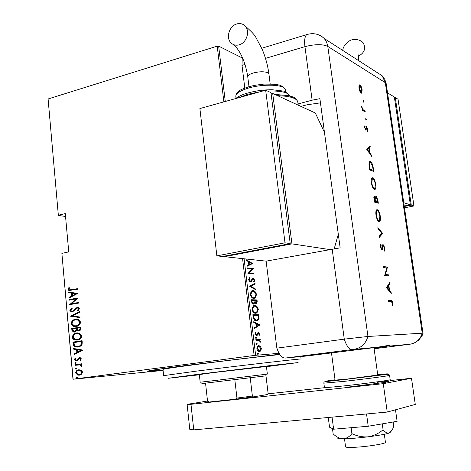 <?xml version="1.0" encoding="UTF-8"?>
<svg xmlns="http://www.w3.org/2000/svg" width="471" height="471" viewBox="0 0 471 471"><rect width="100%" height="100%" fill="white"/><g stroke="black" fill="none" stroke-linecap="round" stroke-linejoin="round"><path stroke-width="0.71" d="M163.054 370.135C150.885 371.331 145.904 371.619 148.106 371.001C151.527 370.188 164.42 368.31 186.787 365.378L279.674 354.227M163.09 370.442L72.976 379.237L61.884 253.357L73.123 379.196L254.134 355.481L242.577 258.62M260.386 346.256L261.364 348.369L260.91 350.589L259.462 351.49C258.332 351.713 257.46 350.783 256.848 348.699L258.02 345.785L258.75 345.579L260.386 346.256L259.745 346.338L260.192 346.897M255.841 339.626L260.204 339.391L260.28 340.044L259.645 340.08L260.534 341.516L260.463 342.17L258.909 340.256L255.918 340.286L255.841 339.626M259.627 334.004L259.191 335.505L258.762 335.064L259.097 334.004L258.214 333.303L257.201 335.328L256.56 335.623L255.088 334.021L255.488 332.373L255.953 332.809L255.629 333.98L256.454 334.969L257.89 332.709L258.314 332.591L259.627 334.004L259.103 334.074M253.133 317.065L252.85 314.716L258.815 314.699L259.074 318.579L257.814 320.551L256.518 320.881C254.988 321.21 253.857 319.939 253.133 317.065M251.055 299.744L257.025 299.903L257.195 301.305L256.613 303.418L256.006 303.565L254.64 302.712L253.934 304.001L253.292 304.16L251.296 301.752L251.055 299.744M249.424 286.132L255.017 283.259L255.099 283.954L250.596 286.274L255.724 289.112L255.806 289.812L249.424 286.132M247.316 268.564L247.24 267.922L253.227 268.458L249.118 273.009L253.822 273.386L253.898 274.022L247.917 273.551L252.038 268.982L247.316 268.564M244.084 258.779L255.629 355.311L279.097 353.309M48.095 98.975L58.357 215.453L48.095 98.975L217.219 46.146L218.65 46.129L242.106 57.886M218.65 46.129L225.273 101.477M252.633 263.536L247.045 266.315L246.963 265.615L248.776 264.773L248.4 261.664L246.339 260.434L246.256 259.739L252.633 263.536L252.026 263.813L252.65 263.695M248.511 279.809L249.559 277.66L249.942 278.308L249.135 279.868L250.331 281.381L252.603 278.532L253.204 278.39L254.799 280.245L254.028 282.094L253.592 281.47L254.187 280.127L253.31 279.032L252.933 279.12L251.067 281.852L250.395 282.023L248.511 279.809M252.927 290.636C254.458 290.495 255.665 291.808 256.53 294.569L255.2 298.055L253.887 298.373C252.344 298.537 251.137 297.213 250.26 294.393L251.62 290.937L252.927 290.636L252.297 290.742L255.152 292.579M254.711 305.479C256.248 305.29 257.449 306.58 258.32 309.335L256.925 312.932L255.676 313.25C254.14 313.462 252.927 312.161 252.056 309.353L253.475 305.785L254.711 305.479L254.081 305.579L257.066 307.563M260.045 324.872L254.499 328.458L254.417 327.745L256.212 326.638L255.83 323.465L253.781 322.458L253.692 321.746L260.045 324.872L259.433 325.131L260.069 325.037M255.965 337.136L256.548 337.772L256.124 338.455L255.547 337.819L255.965 337.136M256.695 343.224L257.278 343.848L256.854 344.537L256.277 343.912L256.695 343.224M257.884 353.115L258.461 353.733L258.043 354.433L257.46 353.815L257.884 353.115M58.357 215.453L65.546 216.466M81.253 370.182L82.549 372.025L81.624 374.162L79.299 375.193L77.821 375.146L75.607 372.961C75.972 370.965 77.044 369.912 78.81 369.794L81.253 370.182M74.989 364.719L81.683 363.783L81.736 364.377L80.747 364.519L81.978 365.72L81.801 366.344L81.053 366.102L80.135 364.884L75.042 365.313L74.989 364.719L81.683 363.806M81.348 358.808L80.517 360.303L79.905 359.962L80.523 358.908L79.558 358.319L77.485 360.486L76.473 360.88L75.59 360.851L74.412 359.644L75.183 358.042L75.837 358.36L75.23 359.508L75.955 360.268L77.009 360.021L78.457 358.107L79.469 357.725L80.341 357.754L81.348 358.808M73.146 344.23L72.958 342.099L82.084 340.692L82.213 342.087L82.084 344.33L81.448 345.384L79.94 346.473L77.903 347.068L75.442 346.997L73.87 346.156L73.182 344.542L73.57 344.213L73.382 342.081L72.958 342.099M71.733 328.493L80.835 327.009L80.953 328.311C80.894 329.847 80.2 330.671 78.881 330.789L76.873 330.336L74.665 332.067L73.358 332.014L71.898 330.318L71.733 328.493L80.841 327.068M70.621 316.123L79.428 311.619L79.487 312.261L72.369 315.9L79.923 317.03L79.982 317.678L70.621 316.123L79.446 311.826M69.19 300.145L69.137 299.562L78.18 297.919L71.451 303.754L78.592 302.476L78.651 303.065L69.596 304.678L76.29 298.855L69.19 300.145M71.321 289.8L77.332 288.676L77.385 289.259L68.872 290.519L67.989 289.418L68.878 287.593L69.602 287.816L68.913 289.288L69.467 289.918L77.344 288.764M61.884 253.357L68.748 251.903L65.281 213.575L58.475 215.188M223.872 101.866L217.219 46.146M77.762 293.368L69.002 298.102L68.949 297.46L71.745 295.994L71.492 293.15L68.525 292.75L68.466 292.114L77.762 293.368M69.879 310.424L71.663 308.04L72.175 308.529L70.803 310.277L71.645 311.284L72.452 311.331L73.317 310.937L75.784 308.146L77.132 307.522L78.374 307.587L79.411 308.782L78.027 310.813L77.415 310.354L78.469 308.87L77.85 308.134L77.226 308.105L72.493 311.92L71.186 311.855L69.879 310.424L70.303 310.424L71.833 308.199M75.466 319.338L78.245 319.479L80.618 322.034C80.07 324.766 78.58 326.226 76.155 326.421L73.558 326.315L71.068 323.677C71.616 321.004 73.082 319.556 75.466 319.338L76.744 319.244M76.702 332.944L79.364 333.074L81.866 335.693C81.318 338.431 79.823 339.885 77.391 340.062L73.923 339.567L72.846 338.696L72.287 337.26C72.834 334.581 74.306 333.144 76.702 332.944L77.803 332.856M82.943 350.094L74.077 354.581L74.018 353.927L76.855 352.543L76.59 349.647L73.588 349.129L73.529 348.481L82.943 350.094M75.431 362.387L76.243 362.876L75.537 363.583L74.724 363.094L75.566 362.376M75.925 367.916L76.744 368.41L76.037 369.111L75.219 368.616L76.025 367.91M76.732 376.9L77.55 377.401L76.526 378.095L76.025 377.601L76.732 376.9M255.629 355.311L254.134 355.481M69.673 290.619L67.989 289.418M68.413 289.43L69.219 287.699M70.079 289.983L71.739 289.818M69.408 297.89L68.949 297.46M69.372 297.472L71.745 295.994M72.169 296.006L71.916 293.162L71.492 293.15M71.916 293.162L68.525 292.75M68.949 292.762L68.896 292.173M72.646 295.529L76.443 293.774L72.446 293.28L72.646 295.529L76.019 293.763L72.446 293.28M76.443 293.774L76.019 293.763M69.602 300.068L69.561 299.568L69.137 299.562M69.561 299.568L78.186 298.002M78.604 302.559L71.451 303.754M70.014 304.607L69.584 304.549M70.008 304.554L76.29 298.855M72.875 311.331L73.317 310.937M73.741 310.937L76.208 308.146L75.784 308.146M76.208 308.146L77.132 307.522M77.556 307.528L77.892 307.486M78.233 310.654L77.415 310.354M77.839 310.36L78.887 308.87L78.469 308.87M78.887 308.87L77.715 308.099M72.157 311.961L70.303 310.424M79.976 317.607L70.638 316.271M75.389 326.509L73.982 326.303L71.068 323.677M71.492 323.671C72.039 320.998 73.505 319.55 75.89 319.332M75.548 325.897L76.526 325.82C78.474 325.644 79.67 324.437 80.105 322.217L78.098 320.021L76.59 319.85M76.102 325.832C78.056 325.649 79.252 324.448 79.681 322.217L77.674 320.027L75.525 319.927C73.594 320.115 72.41 321.304 71.992 323.5L74.006 325.738L76.526 325.82M80.105 322.217L79.681 322.217M78.622 330.825L76.873 330.336M74.412 332.102L71.898 330.318M72.322 330.312L72.157 328.487M74.577 331.478L76.555 330.036L76.514 328.375L72.717 328.935L73.853 331.437L74.612 331.478L76.131 330.041L76.09 328.381M78.757 330.206L79.234 330.189L80.447 328.558L80.37 327.745L77.026 328.234L78.033 330.159L78.81 330.2L80.023 328.57L79.952 327.757M80.447 328.558L80.023 328.57M79.234 330.189L78.81 330.2M76.555 330.036L76.131 330.041M75.036 331.466L74.612 331.478M76.802 340.127L74.112 339.42L73.099 338.437L72.711 337.248L72.287 337.26M72.711 337.248C73.258 334.569 74.73 333.127 77.126 332.932M76.908 339.514L77.762 339.45C79.717 339.285 80.918 338.09 81.353 335.858L79.24 333.615L77.691 333.468M77.338 339.467C79.299 339.303 80.494 338.107 80.93 335.876L78.822 333.627L76.761 333.539C74.818 333.709 73.635 334.893 73.211 337.089L75.348 339.385L77.762 339.45M81.353 335.858L80.93 335.876M73.382 342.081L82.089 340.739M77.315 347.139L74.495 346.32L73.57 344.213M77.456 346.521L79.664 346.073L81.136 344.99L81.601 344.089L81.618 341.416L73.941 342.552L74.424 345.296L75.972 346.421L77.85 346.473L79.776 345.82L80.906 344.737L81.2 341.434M81.601 344.089L81.183 344.107M78.274 346.45L77.85 346.473M74.483 354.38L74.442 353.904L74.018 353.927M74.442 353.904L76.855 352.543M77.279 352.52L77.014 349.623L76.59 349.647M77.014 349.623L73.588 349.129M74.012 349.105L73.965 348.558M77.762 352.102L81.601 350.412L77.556 349.812L77.762 352.102L81.177 350.436L77.556 349.812M81.601 350.412L81.177 350.436M80.688 360.138L79.905 359.962M80.329 359.932L80.947 358.878L80.523 358.908M80.947 358.878L79.717 358.307M76.49 360.874L74.412 359.644M74.836 359.614L75.437 358.166M76.808 360.256L77.432 359.991L77.009 360.021M77.432 359.991L78.051 359.108L77.627 359.132M78.051 359.108L78.881 358.084L78.457 358.107M78.881 358.084L79.469 357.725M75.684 363.547L74.724 363.094M75.148 363.059L75.713 362.387M81.877 366.202L81.053 366.102M81.477 366.067L81.565 365.696L81.142 365.732M81.565 365.696L80.559 364.854L79.593 364.807M80.017 364.772L78.987 364.813M75.466 365.255L75.413 364.684M76.196 369.076L75.219 368.616M75.643 368.581L76.196 367.916M79.305 375.193L78.245 375.104L76.031 372.92L75.607 372.961M76.031 372.92C76.396 370.93 77.468 369.876 79.234 369.759L78.81 369.794M79.44 374.575L81.489 373.691L82.148 372.096L80.429 370.394L79.281 370.359M79.24 374.598L81.065 373.727L81.724 372.131L80.005 370.43L78.857 370.394C77.509 370.489 76.696 371.307 76.432 372.849L78.139 374.557L79.664 374.557M82.148 372.096L81.724 372.131M77.02 378.066L76.025 377.601M76.449 377.559L76.985 376.9M252.026 263.813L247.028 266.144M246.321 260.269L252.003 263.654M249.347 264.502L251.496 263.507L249.053 262.053L249.347 264.502L248.753 264.614M248.458 262.159L249.053 262.053M247.257 268.093L253.227 268.458M252.597 268.57L253.239 268.594M252.615 268.705L248.488 273.121L249.118 273.009M248.488 273.121L253.822 273.386M253.192 273.492L253.251 273.969M249.082 278.031L249.312 278.42L249.942 278.308M249.312 278.42L248.494 279.633M248.535 279.968L249.135 279.868M249.035 281.158L250.331 281.381M249.695 281.493L250.001 281.44M252.709 278.479L253.204 278.39M252.644 278.508L253.739 279.221M254.199 280.351L254.799 280.245M254.187 280.498L253.804 281.77M252.75 279.15L251.967 279.574L252.597 279.462M251.967 279.574L251.49 280.522L252.12 280.41M251.49 280.522L250.331 282.017M254.411 283.571L254.47 284.066L255.099 283.954M254.47 284.066L250.596 286.274M249.966 286.386L255.094 289.218L255.724 289.112M255.941 294.669L256.53 294.569M255.941 295.441L254.087 298.367M251.055 296.595L253.174 297.831L253.893 297.725M252.268 291.384L251.355 291.62L250.225 293.645M253.81 297.725L254.835 297.478L255.93 294.581C255.235 292.279 254.263 291.178 253.004 291.278L251.985 291.514L250.878 294.393C251.567 296.742 252.544 297.855 253.81 297.725L253.174 297.831M250.272 294.493L250.878 294.393M251.072 299.862L257.025 299.903M256.395 300.003L256.459 300.527M254.687 302.776L256.265 302.841L256.607 301.411L257.195 301.305M256.613 302.258L255.9 303.56M254.034 302.806L254.64 302.712M253.981 302.941L253.198 304.154M251.708 303.077L252.856 303.571M254.11 301.634L254.617 302.712M256.607 301.411L256.501 300.527L254.593 300.48L255.918 302.924M254.052 301.016L254.646 300.916M253.999 300.575L254.593 300.48M254.034 300.898L253.981 300.463L251.755 300.41L251.867 301.369L253.215 303.512L254.128 302.252L254.034 300.898M252.58 303.612L253.215 303.512M251.261 301.464L251.867 301.369M251.149 300.504L251.755 300.41M257.725 309.429L258.32 309.335M257.725 310.283L256.289 313.027L255.782 313.244M252.686 311.284L254.964 312.697L256.571 312.35L257.719 309.365C257.025 307.068 256.047 305.985 254.793 306.126L253.816 306.362L252.668 309.329C253.357 311.678 254.334 312.768 255.6 312.603L254.964 312.697M254.128 306.227L253.18 306.462L252.02 308.499M252.062 309.423L252.668 309.329M252.862 314.816L258.815 314.699M258.185 314.799L258.249 315.346M258.402 316.3L258.997 316.206M258.485 317.966L258.438 318.679L259.074 318.579M258.438 318.679L256.63 320.875M255.806 320.327L257.437 319.98L258.467 318.202L258.291 315.346L253.551 315.37L254.069 318.425L256.442 320.233L255.806 320.327L253.439 318.549M252.939 315.464L253.551 315.37M253.433 318.52L254.069 318.425M259.433 325.131L254.464 328.181M253.745 322.182L259.409 324.966M256.789 326.291L258.92 324.984L256.483 323.783L256.789 326.291L256.183 326.379M255.883 323.877L256.483 323.783M258.944 334.757L258.82 335.122M257.908 333.35L258.344 333.256M257.778 333.333L257.407 333.545L258.043 333.45M257.407 333.545L256.565 335.417L257.201 335.328M255.229 332.826L255.953 332.809M255.311 332.903L255.105 333.268M255.094 334.057L255.629 333.98M255.364 334.869L256.454 334.969M257.908 332.697L258.773 333.38M255.641 337.342L255.906 337.86L256.548 337.772M255.906 337.86L255.812 338.337M255.847 339.679L260.204 339.391M259.562 339.479L259.639 340.08L259.003 340.168L259.315 340.427M259.992 341.593L260.534 341.516M256.377 343.424L256.636 343.936L257.278 343.848M256.636 343.936L256.536 344.425M260.834 348.44L261.364 348.369M260.663 349.776L260.269 350.671L260.91 350.589M260.269 350.671L259.238 351.496M258.302 345.661L259.745 346.338M257.396 350.3L258.903 350.895M258.697 346.25L257.637 346.479L256.919 347.315M259.38 350.83L259.927 350.671L260.834 348.405L258.826 346.232L258.279 346.391L257.39 348.658L259.38 350.83L258.738 350.919M256.854 348.728L257.39 348.658M257.566 353.315L257.82 353.815L258.461 353.733M257.82 353.815L257.719 354.322M266.456 366.685L298.119 362.576L269.029 365.732L198.356 374.262L168.041 378.313L199.351 374.792M163.631 375.646L196.272 371.154C239.58 365.661 302.317 358.431 301.104 359.014L300.792 356.565M199.327 374.598L212.963 372.649L266.433 366.491M279.715 354.292L188.559 365.213C162.795 368.605 150.149 370.5 150.62 370.918L163.048 370.059M279.898 354.557C258.673 356.771 221.511 361.175 195.553 364.566C173.499 367.462 162.648 369.087 162.984 369.452L163.625 375.605M199.304 374.374L200.169 382.228L216.689 380.309L267.351 374.098L266.403 366.267M250.236 377.86L252.385 396.07L253.41 396.876L267.363 394.527L268.111 393.45L265.98 375.834L201.853 383.6M205.544 383.217L207.54 401.233L209.277 402.01L235.382 399.202L236.948 398.054L252.385 396.07M234.829 379.744L236.948 398.054M253.41 396.876L235.382 399.202M385.431 442.275L385.449 442.422C385.59 443.6 370.336 446.214 358.025 447.091C349.876 447.656 345.726 447.544 345.567 446.761L344.507 438.789M377.771 375.04L348.21 378.937L335.081 380.132L331.478 352.838M207.523 401.039L187.111 404.348L190.979 404.295L383.27 383.671L411.489 378.254L390.053 380.58M324.501 387.692L267.852 393.838M190.979 404.295L193.746 429.882L387.239 412.054L415.275 404.424L411.489 378.254M193.746 429.882L189.807 429.47L187.111 404.348M383.27 383.671L387.239 412.054M366.55 413.962L368.222 426.249L397.118 421.333L395.487 409.811M368.222 426.249L333.621 429.205L332.043 417.141M333.621 429.205L329.535 427.197L328.269 417.489M391.095 431.654L389.205 433.067L392.461 429.487L393.762 426.361L393.15 422.004M383.082 429.746C378.755 433.497 373.797 435.852 368.204 436.805C378.372 435.504 385.372 434.256 389.205 433.067C387.244 433.467 385.207 432.36 383.082 429.746L382.264 423.859M351.902 433.626C349.388 436.811 346.444 438.542 343.065 438.813C349.523 438.725 357.901 438.054 368.204 436.805C362.535 437.253 357.1 436.193 351.902 433.626L351.113 427.709M337.795 437.942C337.289 438.536 339.043 438.825 343.065 438.813C339.65 438.578 336.347 436.935 333.162 433.891L332.473 428.645M285.302 358.06L306.438 356.023L378.39 347.103L352.108 349.559L285.302 358.06C281.988 358.054 279.173 354.745 276.848 348.146L266.127 261.14L340.15 247.834L319.886 98.68L312.138 100.182L298.049 103.938M374.039 348.252L390.129 345.714C389.511 345.261 385.602 345.726 378.39 347.103M414.792 342.717L418.519 340.298C421.81 336.341 423.299 333.963 422.999 333.168L367.951 336.471L344.277 339.144L276.848 348.146L344.277 339.144C346.544 346.014 349.152 349.488 352.108 349.559M363.571 102.119L363.182 100.311L363.789 101.406L363.571 102.119M366.15 120.117L365.761 118.303L366.361 119.381L366.15 120.117M366.709 149.283L370.1 145.827L370.259 146.899L369.17 147.959L369.888 152.975L371.448 155.206L371.601 156.284L366.709 149.283M374.433 189.507C373.067 188.765 372.055 186.575 371.401 182.931C371.054 180.252 371.254 178.538 372.008 177.791L372.726 177.72C374.092 178.515 375.087 180.717 375.717 184.326C376.064 186.987 375.858 188.688 375.099 189.43L374.433 189.507M379.025 221.641C377.665 221.005 376.659 218.85 376.005 215.182C375.64 212.392 375.858 210.602 376.647 209.825L377.3 209.725C378.655 210.419 379.655 212.58 380.291 216.213C380.645 218.986 380.427 220.758 379.632 221.535L379.025 221.641L379.744 219.963M384.813 247.781L384.43 251.096L384.089 250.095L384.401 247.705L383.253 245.379L382.423 249.412L381.893 249.948L380.533 246.945L380.792 244.007L381.174 244.985L380.968 247.134L381.728 248.912L383.011 244.378L384.813 247.781L384.418 247.852M386.45 287.71L389.688 282.523L389.853 283.642L388.816 285.249L389.564 290.501L391.095 292.338L391.26 293.468L386.45 287.71M386.214 83.968L422.993 333.144L367.951 336.471L344.277 339.144L332.161 249.053M391.077 301.44L388.398 301.358L388.245 300.304L390.965 300.398C391.719 300.115 392.314 301.034 392.749 303.153L392.69 305.938L392.296 305.32L392.331 303.083L391.077 301.44M388.593 274.852L388.74 275.882L384.707 275.47L386.768 267.975L383.577 267.581L383.429 266.539L387.474 267.051L385.431 274.516L388.593 274.852L387.969 274.952L388.092 275.818M382.658 233.445L379.279 237.419L379.12 236.312L381.793 233.186L378.03 228.676L377.872 227.575L382.658 233.445L382.04 233.563L379.202 236.889M378.331 203.231L374.227 202.024L374.104 196.578L375.487 198.103L375.882 196.313L376.223 196.266L377.895 200.199L378.331 203.231M373.285 168.035L373.78 171.473L369.653 169.925L368.97 164.161L369.635 161.641L370.471 161.582C371.825 162.324 372.761 164.479 373.285 168.035L372.897 168.123M364.631 127.694L364.772 125.839L365.001 127.871L365.708 129.101L366.167 126.734L366.585 126.587L367.792 129.354L367.71 131.444L366.738 127.582L366.026 130.096L364.631 127.694M365.237 111.886L362.193 110.302L362.052 109.319L362.505 109.555L361.704 106.534L363.011 109.655L365.102 110.909L365.237 111.886M359.915 91.398L358.973 88.077L359.049 85.357L359.344 84.886L359.985 84.904C360.98 85.698 361.699 87.365 362.134 89.896L361.769 93.105L361.157 93.099L359.915 91.398M244.802 88.059L242.006 65.357L242.259 57.197M320.457 102.855L307.074 104.78L300.957 106.399M388.263 300.421L390.335 300.492L391.707 301.593M392.349 303.212L392.749 303.153M389.164 283.33L389.223 283.742L389.853 283.642M389.223 283.742L388.186 285.349L388.816 285.249M388.186 285.349L388.251 285.803M388.846 289.948L388.934 290.601L389.564 290.501M388.934 290.601L390.471 292.432L391.095 292.338M388.481 285.767L387.851 285.868L386.603 287.805L388.445 290.006L389.075 289.912L388.481 285.767L387.233 287.704L389.075 289.912M386.603 287.805L387.233 287.704M383.459 266.727L387.474 267.051M386.85 267.157L387.509 267.287M386.885 267.393L386.715 267.97M387.969 274.952L385.431 274.516M384.265 249.683L384.165 250.319M382.47 245.791L383.058 245.685M381.94 248.823L381.798 249.524L382.423 249.412M381.798 249.524L381.657 249.836M380.509 244.997L381.174 244.985M380.574 247.204L380.968 247.134M381.239 249L381.728 248.912M382.858 244.537L383.465 245.367M378.025 228.623L382.016 233.416L382.635 233.298M376.629 209.836L377.3 209.725M376.682 209.848L377.966 211.061M379.897 216.289L380.291 216.213M377.695 220.393L378.914 220.628M376.776 210.849L375.911 211.579M377.448 210.737L376.941 210.82C376.305 211.485 376.129 212.957 376.417 215.241C376.947 218.267 377.766 220.057 378.878 220.622L379.361 220.54L379.879 216.148C379.373 213.133 378.56 211.332 377.448 210.737M376.023 215.324L376.417 215.241M378.26 220.74L378.878 220.622M374.074 196.607L374.427 196.531M373.968 196.731L374.598 197.555L374.51 201.135L375.829 201.523L374.58 197.549M375.099 198.185L375.487 198.103M375.84 196.342L376.223 196.266M375.746 196.454L376.417 197.29M377.507 200.281L377.895 200.199M377.542 202.147L377.671 203.036M375.293 198.144L375.269 198.609M375.605 201.57L377.766 202.1L376.37 197.272L375.899 198.886L376.252 201.653L377.766 202.1M374.127 201.329L375.829 201.523M373.915 199.834L374.31 199.757M374.115 201.211L374.51 201.135M375.634 201.776L376.252 201.653M375.387 198.992L375.899 198.886M371.978 177.814L372.726 177.72M372.114 177.85L373.315 179.004M375.334 184.408L375.717 184.326M375.199 187.841L374.522 189.53M373.191 188.323L374.392 188.524M372.137 178.821L371.295 179.569M372.867 178.721L372.314 178.786L371.825 183.031C372.349 186.027 373.167 187.852 374.286 188.5L374.816 188.435L375.305 184.22C374.804 181.235 373.992 179.404 372.867 178.721M371.431 183.113L371.825 183.031M373.668 188.63L374.286 188.5M372.991 170.367L373.114 171.22M369.629 161.647L370.471 161.582M369.859 161.718L371.066 162.872M369.806 162.66L368.999 163.355M369.564 169.307L373.215 170.319L372.473 165.833L370.612 162.577L369.976 162.625L369.447 164.897L369.935 169.077L373.215 170.319M369.541 169.166L369.935 169.077M369.011 164.997L369.447 164.897M369.552 146.363L369.653 147.04L370.259 146.899M369.653 147.04L368.563 148.1L369.17 147.959M369.164 152.31L369.252 152.928M369.37 153.093L369.888 152.975M370.93 155.324L371.448 155.206M368.87 152.374L369.388 152.257L368.822 148.3L366.962 149.654M368.822 148.3L367.515 149.572L369.388 152.257M366.991 149.696L367.515 149.572M364.589 126.77L365.125 126.634M364.672 127.953L365.001 127.871M365.054 129.237L365.561 129.113M366.208 126.681L366.585 126.587M366.126 126.834L366.626 127.564M367.451 129.437L367.792 129.354M366.079 127.712L366.573 127.588M365.961 127.841L366.491 127.712M365.826 128.907L366.35 128.777M365.737 129.078L365.573 130.014M365.661 130.078L366.138 129.961M365.79 119.528L366.361 119.381M362.105 109.655L362.505 109.555M361.722 107.347L362.111 107.247M361.81 107.8L362.122 107.718M362.246 109.619L363.011 109.655M362.411 109.808L364.501 111.062L365.102 110.909M364.501 111.062L364.566 111.539M363.223 101.553L363.789 101.406M360.15 85.893L359.385 85.063L359.985 84.904M361.805 89.985L362.134 89.896M361.64 91.939L361.275 93.158M360.368 92.251L361.21 92.198M359.302 85.957L358.873 86.258M360.127 85.875L359.644 85.863L359.349 88.301L361.022 92.128L361.493 92.128L361.763 89.684L360.127 85.875M359.02 88.389L359.349 88.301M360.421 92.287L361.022 92.128M236.66 23.986C239.922 23.038 242.712 23.691 245.02 25.94C250.342 30.956 246.669 42.867 239.221 44.804C236.083 45.681 233.392 45.081 231.143 43.002C225.638 38.122 229.124 26.064 236.66 23.986M324.472 132.433L315.317 112.993L272.697 93.429L291.938 243.866L224.496 256.683L266.127 261.14M224.431 256.136L224.496 256.683M272.697 93.429L271.119 93.864M291.938 243.866L329.529 249.536M334.222 248.694L338.308 234.293M216.854 255.865L222.606 256.483L290.224 243.613L270.96 92.628L265.668 90.202L199.898 108.56L216.854 255.865L285.014 242.824L290.224 243.613M285.014 242.824L265.668 90.202M387.527 92.864L394.345 96.991L410.371 204.808L403.741 202.701M404.23 206.027L410.371 204.808M394.457 97.762L395.275 97.556L398.036 99.228L413.956 205.945L411.271 205.091L404.295 206.475M413.956 205.945L404.495 207.817M395.275 97.556L411.271 205.091M358.702 56.037C364.701 52.587 366.132 48.083 363.006 42.514L360.144 40.647M75.072 309.465L74.653 309.465M76.549 328.77L76.125 328.782M81.666 341.905L81.242 341.922M253.045 316.335L253.651 316.247M257.054 334.369L257.69 334.28M323.865 383.206L324.419 387.45C324.501 387.792 331.195 387.256 344.495 385.837C364.819 383.659 390.294 380.227 390.188 379.708L390.176 379.644M377.1 382.281C389.111 381.151 391.66 381.198 384.742 382.417L345.378 387.433M335.034 379.756C319.768 381.934 322.865 381.869 344.325 379.573L383.07 374.728C390.412 373.591 388.628 373.568 377.718 374.663M389.564 375.322L389.576 375.375C389.67 375.793 364.201 379.155 343.901 381.386L323.86 383.153C325.231 381.657 317.589 382.405 344.236 379.602L381.222 375.046C390.63 373.85 388.44 374.274 389.576 375.375L390.188 379.708M374.109 348.764L410.011 344.219L389.747 346.067M410.011 344.219C416.229 343.129 420.309 339.444 422.24 333.15L385.296 82.631L327.792 46.405L367.951 336.471C365.732 343.795 361.098 348.081 354.062 349.329M312.138 100.182L304.943 46.664L265.503 58.375M245.026 64.456L242.006 65.357M317.319 34.383L321.169 35.908L324.354 38.587L326.603 42.166L327.792 46.405C322.582 44.021 314.964 44.103 304.943 46.664C304.201 40.435 304.784 36.42 306.698 34.618L308.411 34.118M261.741 48.26L306.698 34.618C313.356 32.587 319.244 33.906 324.354 38.587L382.187 75.784L384.783 79.399L386.167 83.632L385.296 82.631L382.187 75.784L376.623 72.204M390.335 300.492L390.965 300.398M382.222 247.717L382.705 247.628M375.764 201.058L376.152 200.982M369.429 168.377L369.823 168.288M363.482 110.532L364.083 110.379M268.935 74.147L267.746 72.705C264.166 71.38 259.356 71.48 253.304 72.993C249.436 74.194 247.593 75.501 247.775 76.914C245.574 62.749 240.993 52.04 234.028 44.792M297.86 102.507L297.743 101.589C296.277 98.021 289.565 96.049 277.607 95.678M289.777 95.949L289.753 95.86C287.969 92.228 280.581 90.632 267.593 91.086M259.839 91.827L247.823 94.271L238.497 97.785M285.408 90.238L285.32 89.567C284.625 84.562 263.678 83.561 248.7 88.012C239.71 90.744 235.423 93.635 235.847 96.685L236.042 98.274M68.872 290.519L69.296 290.53M77.85 308.134L78.274 308.14M71.186 311.855L71.61 311.861M73.558 326.315L73.982 326.303M77.674 320.027L78.098 320.021M77.603 330.742L78.027 330.73M73.358 332.014L73.776 332.002M74.907 339.962L75.331 339.944M78.822 333.627L79.24 333.615M75.442 346.997L75.866 346.974M79.946 358.337L80.37 358.307M75.59 360.851L76.014 360.821M75.201 363.571L75.625 363.535M80.135 364.884L80.559 364.854M75.701 369.099L76.131 369.064M77.821 375.146L78.245 375.104M80.005 370.43L80.429 370.394M76.526 378.095L76.95 378.054M252.933 279.12L252.303 279.232M251.067 281.852L250.437 281.958M255.2 298.055L254.57 298.155M251.985 291.514L251.355 291.62M256.613 303.418L255.983 303.518M253.934 304.001L253.304 304.101M256.925 312.932L256.289 313.027M253.816 306.362L253.18 306.462M257.814 320.551L257.184 320.651M258.214 333.303L257.572 333.397M256.972 335.511L256.336 335.599M260.21 351.266L259.568 351.354M258.279 346.391L257.637 346.479M385.449 442.422L384.318 434.28M377.224 383.206L377.041 381.881M377.771 375.069L373.95 347.61M379.632 221.535L379.067 221.647M376.941 210.82L376.323 210.943M374.386 197.573L373.768 197.702M376.152 197.302L375.54 197.431M375.099 189.43L374.563 189.542M372.314 178.786L371.701 178.915M369.976 162.625L369.37 162.76M365.608 129.125L365.102 129.248M361.769 93.105L361.416 93.199M359.644 85.863L359.049 86.022M270.183 83.915L268.9 73.841C267.758 65.434 265.532 57.279 262.229 49.39L255.888 37.415C254.74 34.978 251.12 31.157 245.02 25.94M298.208 105.139L297.743 101.589C294.269 95.919 292.385 97.185 288.464 95.631L274.852 94.418M289.759 95.949L289.753 95.86C287.339 92.616 285.238 91.027 283.442 91.086L272.197 89.725C263.99 89.72 255.953 90.779 248.093 92.917C242.524 94.5 238.385 96.384 235.677 98.569M285.614 91.857L285.32 89.567L282.953 86.576L279.603 85.127L275.146 84.25L263.878 84.091L254.699 85.316L248.965 86.682C241.776 89.413 236.866 90.144 235.771 96.172M248.982 86.67L247.775 76.914M342.688 50.379C343.288 46.323 345.926 42.92 350.607 40.176C355.364 38.699 359.497 39.476 363.006 42.514M358.649 60.647C358.502 54.277 358.896 55.584 358.984 54.071"/></g></svg>
